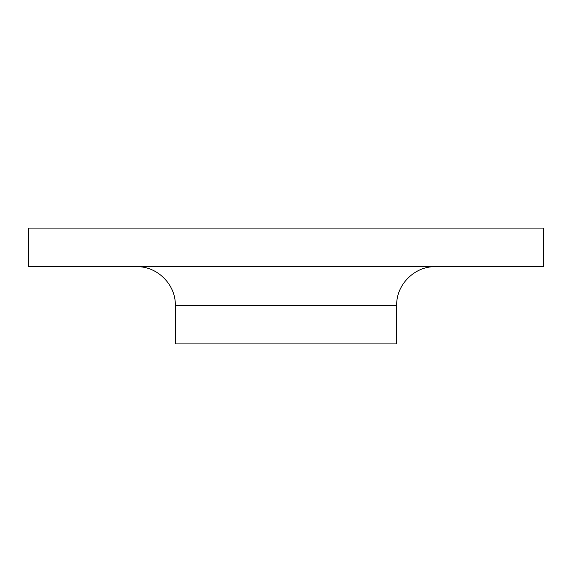 <?xml version="1.0" encoding="UTF-8"?>
<svg xmlns="http://www.w3.org/2000/svg" width="572" height="572" viewBox="0 0 572 572"><rect width="100%" height="100%" fill="white"/><g stroke="black" fill="none" stroke-linecap="round" stroke-linejoin="round"><path stroke-width="0.86" d="M28.6 266.695L28.6 228.085L543.4 228.085L543.4 266.695L28.6 266.695M175.318 343.915L175.318 305.305L396.682 305.305L396.682 343.915L175.318 343.915M175.318 305.305C175.847 284.677 157.343 266.166 136.708 266.695M396.682 305.305C396.153 284.677 414.657 266.166 435.292 266.695"/></g></svg>
